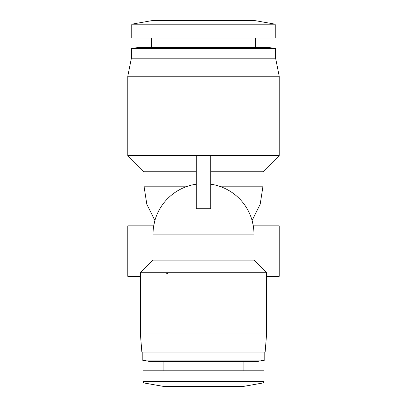 <?xml version="1.0" encoding="UTF-8"?>
<svg xmlns="http://www.w3.org/2000/svg" width="407" height="407" viewBox="0 0 407 407"><rect width="100%" height="100%" fill="white"/><g stroke="black" fill="none" stroke-linecap="round" stroke-linejoin="round"><path stroke-width="0.61" d="M132.351 24.084L153.347 20.381A2.162 2.162 0 0 1 153.724 20.35L253.276 20.35A2.162 2.162 0 0 1 253.653 20.381L274.649 24.084A0.722 0.722 0 0 1 275.244 24.796L275.244 38.014L131.756 38.014L131.756 24.796A0.722 0.722 0 0 1 132.351 24.084L274.649 24.084M165.079 386.65A2.162 2.162 0 0 1 164.708 386.619L242.292 386.619L164.708 386.619L144.124 382.987A1.44 1.44 0 0 1 142.979 381.929M164.708 386.619L144.124 382.987L262.876 382.987L242.292 386.619L262.876 382.987A1.44 1.44 0 0 0 263.248 382.87M151.404 38.014L151.404 47.39M255.596 38.014L255.596 47.39M264.072 381.568L264.072 370.787L142.928 370.787L142.928 381.568L264.072 381.568L262.876 382.987M275.605 48.662L131.395 48.662L138.604 47.39L268.396 47.39L275.605 48.662L275.605 58.206L279.212 76.231L279.212 155.55L210.709 155.55L210.709 208.73L196.291 208.73L196.291 155.55L210.709 155.55M131.395 48.662L131.395 58.206L275.605 58.206M131.395 58.206L127.788 76.231L279.212 76.231M127.788 76.231L127.788 155.55L196.291 155.55L196.291 171.774L144.012 171.774L127.788 155.55M264.789 352.04L264.789 360.139L257.58 361.411L149.42 361.411L142.211 360.139L264.789 360.139L257.58 361.411L243.879 361.411L243.879 370.787M210.709 171.774L262.988 171.774L262.988 186.192L219.261 186.192M203.5 352.04L141.85 352.04L140.405 334.015L266.595 334.015L265.15 352.04L203.5 352.04M266.595 276.328L279.212 276.328L279.212 225.854L253.286 225.854L252.096 220.502L260.2 204.187L262.988 186.192M144.012 171.774L144.012 186.192L146.8 204.187L154.904 220.502L153.714 225.854L127.788 225.854L127.788 276.328L140.405 276.328M165.298 272.792L168.167 273.891M163.121 370.787L163.121 361.411L149.42 361.411M196.286 184.188A50.473 50.473 0 0 0 153.027 234.147L153.027 260.104L253.973 260.104L266.595 272.721L140.405 272.721L140.405 334.015M153.347 20.381L253.653 20.381M131.756 24.796L275.244 24.796M144.012 186.192L187.739 186.192M153.027 234.147L253.973 234.147A50.473 50.473 0 0 0 210.714 184.188M144.124 382.987L142.928 381.568M262.988 171.774L279.212 155.55M142.211 352.04L142.211 360.139M253.973 234.147L253.973 260.104M266.595 272.721L266.595 334.015M153.027 260.104L140.405 272.721"/></g></svg>
